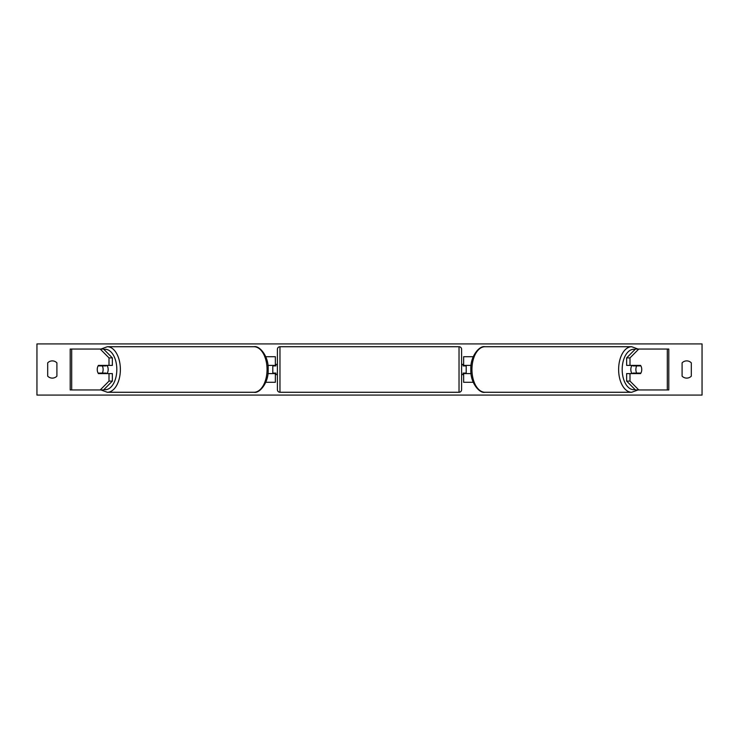 <?xml version="1.0" encoding="UTF-8"?>
<svg xmlns="http://www.w3.org/2000/svg" width="739" height="739" viewBox="0 0 739 739"><rect width="100%" height="100%" fill="white"/><g stroke="black" fill="none" stroke-linecap="round" stroke-linejoin="round"><path stroke-width="1.11" d="M265.772 382.294L275.361 382.294L275.361 373.592L267.924 373.592M275.361 365.916L275.361 356.706L265.772 356.706M272.802 365.408L272.802 365.916L275.878 365.916L275.878 364.382L277.411 364.382M272.802 365.916L272.802 373.592M275.361 373.592L275.361 373.084M267.924 365.408L275.361 365.408M101.455 373.084A5.118 2.938 -90 0 0 101.788 373.592M112.356 357.898L109.002 357.898L100.199 349.039L103.552 349.039L112.356 357.898L112.356 365.408L98.435 365.408A5.118 2.938 -90 0 0 97.262 369.5A5.118 2.938 -90 0 0 98.435 373.592L109.002 373.592L109.002 381.102L112.356 381.102L112.356 373.592L109.002 373.592M101.788 365.408A5.118 2.938 -90 0 0 101.455 365.916M112.356 381.102L103.552 389.961L70.205 389.961L70.205 349.039L100.199 349.039M109.002 365.408L109.002 357.898M100.199 389.961L109.002 381.102M637.212 365.408A5.118 2.938 -90 0 1 637.545 365.916M626.644 357.898L626.644 365.408L640.565 365.408A5.118 2.938 -90 0 1 641.738 369.5A5.118 2.938 -90 0 1 640.565 373.592L629.997 373.592L629.997 381.102L626.644 381.102L635.448 389.961L668.795 389.961L668.795 349.039L635.448 349.039L626.644 357.898L629.997 357.898L638.801 349.039M626.644 381.102L626.644 373.592L629.997 373.592M637.545 373.084A5.118 2.938 -90 0 1 637.212 373.592M629.997 365.408L629.997 357.898M638.801 389.961L629.997 381.102M473.228 382.294L463.639 382.294L463.639 373.592L471.076 373.592M463.639 365.916L463.639 356.706L473.228 356.706M466.198 365.408L466.198 373.592M463.639 373.592L463.639 373.084M471.076 365.408L463.639 365.408M279.97 346.73L279.97 392.27A2.559 2.559 0 0 1 277.411 389.712L277.411 349.288A2.559 2.559 0 0 1 279.97 346.73L459.03 346.73A2.559 2.559 0 0 1 461.589 349.288L461.589 389.712A2.559 2.559 0 0 1 459.03 392.27L459.03 346.73M279.97 392.27L459.03 392.27M277.411 374.618L275.878 374.618L275.878 373.084L272.802 373.084M461.589 374.618L463.122 374.618L463.122 373.084L466.198 373.084M466.198 365.916L463.122 365.916L463.122 364.382L461.589 364.382M106.989 365.408A5.118 2.938 90 0 1 108.162 369.5A5.118 2.938 90 0 1 106.989 373.592M102.287 373.084L98.102 373.084A5.118 2.938 90 0 1 97.262 369.5A5.118 2.938 90 0 1 98.102 365.916L102.287 365.916A5.118 2.938 90 0 1 103.127 369.5A5.118 2.938 90 0 1 102.287 373.084L106.065 373.084A5.118 2.938 90 0 1 105.723 373.592M102.204 373.592A5.118 2.938 90 0 1 101.871 373.084M101.871 365.916A5.118 2.938 90 0 1 102.204 365.408M105.723 365.408A5.118 2.938 90 0 1 106.065 365.916L102.287 365.916M36.95 395.079L36.95 343.921L702.05 343.921L702.05 395.079L36.95 395.079M47.693 362.849L47.693 376.151A6.392 6.392 0 0 0 56.903 376.151L56.903 362.849A6.392 6.392 0 0 0 47.693 362.849M682.097 376.151L682.097 362.849A6.392 6.392 0 0 1 691.307 362.849L691.307 376.151A6.392 6.392 0 0 1 682.097 376.151M632.011 365.408A5.118 2.938 90 0 0 630.838 369.5A5.118 2.938 90 0 0 632.011 373.592M641.738 369.5A5.118 2.938 90 0 0 640.898 365.916L636.713 365.916A5.118 2.938 90 0 0 635.873 369.5A5.118 2.938 90 0 0 636.713 373.084L640.898 373.084A5.118 2.938 90 0 0 641.738 369.5M636.713 365.916L632.935 365.916A5.118 2.938 90 0 1 633.277 365.408M637.129 365.916A5.118 2.938 90 0 0 636.796 365.408M636.713 373.084L632.935 373.084A5.118 2.938 90 0 0 633.277 373.592M636.796 373.592A5.118 2.938 90 0 0 637.129 373.084M71.683 389.961L71.683 349.039M667.317 389.961L667.317 349.039M103.931 389.582A20.212 11.593 -90 0 0 116.817 369.5A20.212 11.593 -90 0 0 103.931 349.418M120.374 369.5A22.77 13.062 90 0 1 107.321 392.27L254.004 392.27A22.77 13.062 -90 0 0 267.056 369.5A22.77 13.062 -90 0 0 254.004 346.73L107.321 346.73A22.77 13.062 90 0 1 120.374 369.5M635.069 389.582A20.212 11.593 -90 0 1 622.183 369.5A20.212 11.593 -90 0 1 635.069 349.418M631.679 346.73A22.77 13.062 90 0 0 618.626 369.5A22.77 13.062 90 0 0 631.679 392.27L484.996 392.27A22.77 13.062 -90 0 1 471.944 369.5A22.77 13.062 -90 0 1 484.996 346.73L631.679 346.73L637.988 349.039M101.012 389.961L107.321 392.27M254.004 346.73C259.343 345.261 268.922 356.244 268.155 369.5C268.922 382.756 259.343 393.739 254.004 392.27M101.012 349.039L107.321 346.73M484.996 392.27C479.657 393.739 470.078 382.756 470.845 369.5C470.078 356.244 479.657 345.261 484.996 346.73M637.988 389.961L631.679 392.27"/></g></svg>
